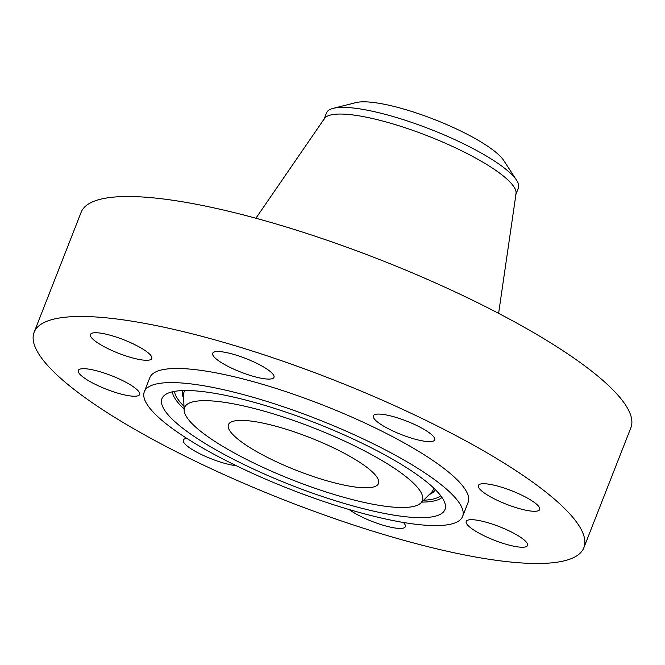 <?xml version="1.0" encoding="UTF-8"?>
<svg xmlns="http://www.w3.org/2000/svg" width="665" height="665" viewBox="0 0 665 665"><rect width="100%" height="100%" fill="white"/><g stroke="black" fill="none" stroke-linecap="round" stroke-linejoin="round"><path stroke-width="1" d="M120.124 338.402A32.942 7.24 -158.6 0 0 90.44 334.487A32.942 7.24 -158.6 0 0 122.086 354.611A32.942 7.24 -158.6 0 0 151.778 358.526A32.942 7.24 -158.6 0 0 120.124 338.402M584.743 539.855A295.218 64.904 -158.6 0 0 316.457 373.323A295.218 64.904 -158.6 0 0 34.131 332.259A295.218 64.904 -158.6 0 0 33.25 340.106A295.218 64.904 -158.6 0 0 301.528 506.647A295.218 64.904 -158.6 0 0 583.862 547.702A295.218 64.904 -158.6 0 0 584.743 539.855M462.599 516.456L468.127 502.341A170.913 37.573 -158.6 0 0 468.634 497.802A170.913 37.573 -158.6 0 0 313.315 401.386A170.913 37.573 -158.6 0 0 149.858 377.62L144.33 391.735A170.913 37.573 -158.6 0 0 143.823 396.274A170.913 37.573 -158.6 0 0 299.142 492.69A170.913 37.573 -158.6 0 0 462.599 516.456A170.913 37.573 -158.6 0 0 463.106 511.917A170.913 37.573 -158.6 0 0 307.787 415.5A170.913 37.573 -158.6 0 0 144.33 391.735M86.508 368.851A32.942 7.24 -158.6 0 0 78.287 370.438A32.942 7.24 -158.6 0 0 96.408 384.894A32.942 7.24 -158.6 0 0 131.404 396.074A32.942 7.24 -158.6 0 0 139.625 394.478A32.942 7.24 -158.6 0 0 121.504 380.031A32.942 7.24 -158.6 0 0 86.508 368.851M186.857 438.401A32.942 7.24 -158.6 0 0 183.316 440.089A32.942 7.24 -158.6 0 0 183.216 440.962A32.942 7.24 -158.6 0 0 203.016 455.292A32.942 7.24 -158.6 0 0 236.291 465.708M349.142 509.531A32.942 7.24 -158.6 0 0 353.605 512.507A32.942 7.24 -158.6 0 0 385.675 525.965A32.942 7.24 -158.6 0 0 405.342 526.672A32.942 7.24 -158.6 0 0 403.339 522.449M497.861 541.568A32.942 7.24 -158.6 0 0 527.553 545.475A32.942 7.24 -158.6 0 0 495.899 525.35A32.942 7.24 -158.6 0 0 466.215 521.435A32.942 7.24 -158.6 0 0 497.861 541.568M531.485 511.119A32.942 7.24 -158.6 0 0 539.706 509.523A32.942 7.24 -158.6 0 0 521.576 495.068A32.942 7.24 -158.6 0 0 486.581 483.887A32.942 7.24 -158.6 0 0 478.359 485.483A32.942 7.24 -158.6 0 0 496.489 499.939A32.942 7.24 -158.6 0 0 531.485 511.119M434.769 439A32.942 7.24 -158.6 0 0 404.835 420.413A32.942 7.24 -158.6 0 0 373.331 415.833A32.942 7.24 -158.6 0 0 373.24 416.714A32.942 7.24 -158.6 0 0 403.173 435.292A32.942 7.24 -158.6 0 0 434.669 439.873A32.942 7.24 -158.6 0 0 434.769 439M264.379 367.454A32.942 7.24 -158.6 0 0 232.309 353.996A32.942 7.24 -158.6 0 0 212.65 353.29A32.942 7.24 -158.6 0 0 222.26 363.165A32.942 7.24 -158.6 0 0 254.329 376.623A32.942 7.24 -158.6 0 0 273.988 377.329A32.942 7.24 -158.6 0 0 264.379 367.454M583.862 547.702L630.869 427.745A295.218 64.904 -158.6 0 0 631.75 419.898A295.218 64.904 -158.6 0 0 363.472 253.357A295.218 64.904 -158.6 0 0 81.138 212.301L34.131 332.259M383.963 513.347A151.977 33.408 -158.6 0 0 445.475 506.314A151.977 33.408 -158.6 0 0 368.942 446.606A151.977 33.408 -158.6 0 0 222.966 394.835A151.977 33.408 -158.6 0 0 163.781 395.924A151.977 33.408 -158.6 0 0 226.233 455.508A151.977 33.408 -158.6 0 0 383.963 513.347M235.817 404.303A127.705 28.08 -158.6 0 0 184.13 410.214A127.705 28.08 -158.6 0 0 248.444 460.388A127.705 28.08 -158.6 0 0 371.112 503.887A127.705 28.08 -158.6 0 0 420.837 502.981A127.705 28.08 -158.6 0 0 368.36 452.907A127.705 28.08 -158.6 0 0 235.817 404.303M228.186 426.83A80.598 17.722 -158.6 0 0 301.428 472.291A80.598 17.722 -158.6 0 0 378.501 483.505A80.598 17.722 -158.6 0 0 378.742 481.36A80.598 17.722 -158.6 0 0 305.501 435.899A80.598 17.722 -158.6 0 0 228.428 424.686A80.598 17.722 -158.6 0 0 228.186 426.83M516.564 180.215A103.017 22.652 21.4 0 0 367.886 110.315A103.017 22.652 -158.6 0 0 333.19 108.353L355.958 102.601A83.042 18.254 21.4 0 1 383.921 104.181A83.042 18.254 21.4 0 1 503.771 160.531L516.564 180.215A103.017 22.652 21.4 0 1 518.667 185.327A103.017 22.652 -158.6 0 1 518.359 188.07L515.749 194.737M498.609 313.365L516.048 193.606A103.017 22.652 -158.6 0 0 516.057 191.994A103.017 22.652 -158.6 0 0 424.902 134.82A103.017 22.652 -158.6 0 0 324.47 118.528L255.892 218.245M333.19 108.353A103.017 22.652 -158.6 0 0 326.532 112.892L323.922 119.559M442.001 497.503A145.884 32.07 21.4 0 1 421.718 502.1M440.745 495.749A144.081 31.679 21.4 0 1 423.613 500.205M184.08 408.967A145.884 32.07 21.4 0 1 172.318 391.818M183.972 406.29A144.081 31.679 21.4 0 1 174.438 391.386M183.665 398.293A135.594 29.809 21.4 0 1 182.717 390.571M435.218 489.523A135.594 29.809 21.4 0 1 429.274 494.544M184.13 410.214L183.54 395.093A133.798 29.418 21.4 0 1 185.003 390.521M433.58 487.935A133.798 29.418 21.4 0 1 431.543 492.283L420.837 502.981"/></g></svg>
